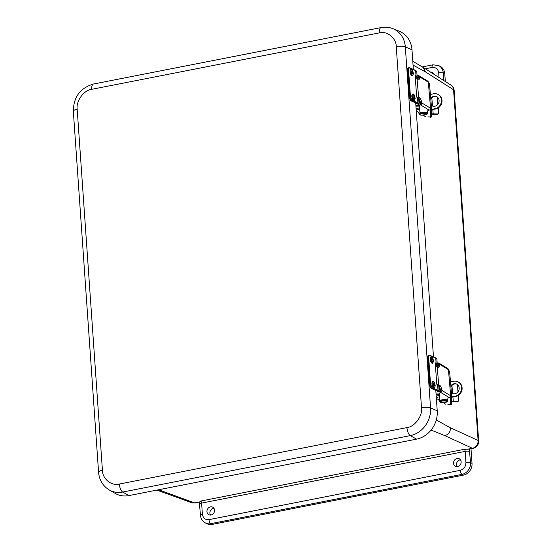 <?xml version="1.0" encoding="UTF-8"?>
<svg xmlns="http://www.w3.org/2000/svg" width="552" height="552" viewBox="0 0 552 552"><rect width="100%" height="100%" fill="white"/><g stroke="black" fill="none" stroke-linecap="round" stroke-linejoin="round"><path stroke-width="0.83" d="M213.865 508.213A4.292 3.747 -64 0 0 210.381 510.745A4.292 3.747 -64 0 0 210.526 515.05M460.458 459.823A4.292 3.747 -64 0 0 456.98 462.355A4.292 3.747 -64 0 0 457.118 466.661M433.444 73.457A4.292 3.747 -64 0 0 432.809 73.561M439.012 77.508L438.688 72.85C438.019 68.945 435.804 67.144 432.057 67.454A3.436 1.394 78.9 0 1 432.899 64.819L438.55 65.529L440.047 66.268A10.309 9.011 116 0 1 444.774 73.713L445.319 81.51M471.001 448.783L472.022 463.383A10.309 9.011 116 0 1 463.466 475.106L212.251 524.4A10.309 9.011 116 0 1 207.028 523.758L205.53 523.02A10.309 9.011 116 0 0 210.747 523.669A3.436 1.394 -101.1 0 1 209.015 519.632L460.23 470.338C463.921 469.186 465.819 466.585 465.936 462.521L465.157 451.377L201.611 503.093L202.384 514.236C203.053 518.142 205.268 519.943 209.015 519.632M211.03 514.981A4.23 3.698 116 0 1 208.842 514.692A4.23 3.698 116 0 1 207.428 509.296A4.23 3.698 116 0 1 212.554 507.095A4.23 3.698 116 0 1 214.466 511.345A4.23 3.698 116 0 1 211.03 514.981M457.629 466.599A4.23 3.698 116 0 1 455.434 466.309A4.23 3.698 116 0 1 454.02 460.913A4.23 3.698 116 0 1 459.147 458.712A4.23 3.698 116 0 1 461.065 462.962A4.23 3.698 116 0 1 457.629 466.599M430.422 72.05A4.23 3.698 116 0 1 432.126 72.34A4.23 3.698 116 0 1 433.851 74.23M158.624 489.755L194.359 502.831L199.603 501.982L200.707 501.043L464.253 449.328L469.31 449.059L470.518 462.652A10.309 9.011 116 0 1 461.962 474.375L210.747 523.669L212.251 524.4M202.384 514.236A3.436 0.925 -4 0 0 200.459 515.209L199.306 502.065L195.104 502.92A6.872 2.788 78.9 0 1 194.359 502.831A6.872 5.962 109.9 0 1 191.44 502.637L156.934 490.086M468.876 449.197L473.14 448.362A6.872 2.788 -101.1 0 1 472.395 448.272L444.788 435.618C448.528 434.514 450.432 431.912 450.487 427.814L478.094 440.468A6.872 1.842 -4 0 1 478.674 441.138L454.151 90.431C453.937 88.154 452.875 86.381 450.977 85.111L450.977 85.111A6.872 6.031 122.4 0 1 453.565 89.762L478.094 440.468A6.872 6.175 114.6 0 1 472.395 448.272L467.289 449.273M412.792 61.293L422.998 67.323L425.606 71.988L413.062 65.115M161.977 491.114L159.038 490.914M411.985 49.811A24.909 21.763 -64 0 0 399.337 31.264L392.914 28.676A24.412 21.328 -64 0 1 405.313 46.851L411.985 49.811L413.358 69.428M102.424 470.269C102.334 478.777 111.573 486.298 119.335 484.035L406.941 427.6C414.807 426.793 422.756 415.904 421.493 407.659L396.253 46.644C396.343 38.136 387.104 30.615 379.341 32.878L91.735 89.314C83.869 90.121 75.921 101.009 77.183 109.255L102.424 470.269A6.872 1.842 176 0 0 98.573 472.215C99.263 480.026 102.789 485.919 109.165 489.9L115.147 493.378A24.909 21.763 -64 0 0 128.961 495.579L416.567 439.144A24.909 21.763 -64 0 0 437.232 410.819L435.804 390.381M433.465 356.896L415.697 102.844M411.909 75.741A3.353 1.463 -101.8 0 1 410.122 71.877A3.353 1.463 -101.8 0 1 411.406 69.269C412.116 68.917 412.786 70.373 413.413 73.623L412.73 75.603A3.353 1.463 -101.8 0 1 411.909 75.741M412.185 73.802A1.428 0.621 -101.8 0 1 411.44 72.346A1.428 0.621 -101.8 0 1 411.799 71.035A1.428 0.621 -101.8 0 1 412.696 72.305A1.428 0.621 -101.8 0 1 412.378 73.83A1.428 0.621 -101.8 0 1 412.185 73.802M413.641 100.505A3.353 1.463 -101.8 0 1 411.854 96.641A3.353 1.463 -101.8 0 1 413.137 94.033C413.848 93.688 414.517 95.137 415.145 98.394L414.462 100.367A3.353 1.463 -101.8 0 1 413.641 100.505M413.917 98.573A1.428 0.621 -101.8 0 1 413.172 97.111A1.428 0.621 -101.8 0 1 413.531 95.8A1.428 0.621 -101.8 0 1 414.428 97.069A1.428 0.621 -101.8 0 1 414.11 98.601A1.428 0.621 -101.8 0 1 413.917 98.573M410.861 100.554L409.191 96.973L407.562 70.442A3.436 1.497 -101.8 0 1 408.473 67.792L407.348 70.552L408.052 70.339A3.436 1.497 -101.8 0 1 408.956 67.689A3.436 1.497 -101.8 0 1 409.425 67.751A0.414 0.352 -66.1 0 1 409.618 67.772L408.473 67.792M407.39 70.504L407.755 68.586M415.304 76.004L415.787 78.839M418.319 96.835L417.581 98.304A2.146 0.931 -101.8 0 1 416.587 95.889L415.256 76.894A2.146 0.931 -101.8 0 1 415.828 75.238A2.146 0.931 -101.8 0 1 415.966 75.231L417.07 78.998L418.278 79.736A5.14 1.518 80.9 0 0 418.671 79.833A5.14 1.518 80.9 0 0 419.561 76.818L428.331 82.179L430.56 108.282L421.783 102.92A5.14 1.518 80.9 0 0 419.844 98.028L418.623 97.283L417.064 78.991A3.139 0.731 175.1 0 0 415.394 78.832M417.988 98.442L417.581 98.304L417.898 102.886A9.964 2.677 -4 0 1 419.016 103.81L418.637 104.383L419.016 103.81M410.453 96.766L412.068 100.298L417.898 102.886A0.414 0.352 -66.1 0 1 417.56 103.355L411.737 100.775A3.436 1.497 -101.8 0 1 409.894 96.759L408.052 70.339L408.604 70.352L410.453 96.766L409.411 96.862A3.436 1.497 -101.8 0 0 411.254 100.871L411.737 100.775A0.414 0.352 -66.1 0 0 412.068 100.298M415.966 75.231L415.642 70.649L409.819 68.069C408.977 67.875 408.57 68.634 408.604 70.352M417.077 103.459L418.085 104.376L416.884 103.438A0.414 0.352 -66.1 0 0 417.077 103.459L411.254 100.871A0.414 0.352 -66.1 0 1 410.867 100.616M417.319 79.15L416.808 71.864L416.325 71.222L416.76 71.581A9.964 2.677 176 0 0 415.642 70.649A0.414 0.352 -66.1 0 0 415.256 70.332M431.512 356.737C432.216 356.385 432.885 357.841 433.513 361.091L432.83 363.071A3.353 1.463 -101.8 0 1 432.016 363.209A3.353 1.463 -101.8 0 1 430.222 359.345A3.353 1.463 -101.8 0 1 431.505 356.737M432.285 361.27A1.428 0.621 -101.8 0 1 431.54 359.814A1.428 0.621 -101.8 0 1 431.899 358.503A1.428 0.621 -101.8 0 1 432.796 359.773A1.428 0.621 -101.8 0 1 432.478 361.298A1.428 0.621 -101.8 0 1 432.285 361.27M433.748 387.973A3.353 1.463 -101.8 0 1 431.954 384.109A3.353 1.463 -101.8 0 1 433.237 381.501C433.948 381.156 434.617 382.605 435.245 385.862L434.562 387.835A3.353 1.463 -101.8 0 1 433.748 387.973M434.017 386.041A1.428 0.621 -101.8 0 1 433.272 384.578A1.428 0.621 -101.8 0 1 433.63 383.267A1.428 0.621 -101.8 0 1 434.527 384.537A1.428 0.621 -101.8 0 1 434.21 386.069A1.428 0.621 -101.8 0 1 434.017 386.041M430.96 388.022L429.297 384.44L427.669 357.91A3.436 1.497 -101.8 0 1 428.573 355.26L427.448 358.027L428.152 357.806A3.436 1.497 -101.8 0 1 429.056 355.157A3.436 1.497 -101.8 0 1 429.525 355.219A0.414 0.352 -66.1 0 1 429.725 355.24L428.573 355.26M427.489 357.972L427.855 356.054M435.404 363.471L435.887 366.321M438.419 384.302L437.681 385.772A2.146 0.931 -101.8 0 1 436.687 383.357L435.362 364.361A2.146 0.931 -101.8 0 1 435.928 362.705A2.146 0.931 -101.8 0 1 436.066 362.705L437.177 366.48M438.088 385.91L437.681 385.772L437.998 390.354A9.964 2.677 -4 0 1 439.116 391.278L438.736 391.851L439.116 391.278M430.553 384.24L432.175 387.773L437.998 390.354A0.414 0.352 -66.1 0 1 437.667 390.823L431.837 388.242A3.436 1.497 -101.8 0 1 430.001 384.226L428.152 357.806L428.704 357.82L430.553 384.24L429.511 384.33A3.436 1.497 -101.8 0 0 431.353 388.346L431.837 388.242A0.414 0.352 -66.1 0 0 432.175 387.773M436.066 362.705L435.749 358.124L429.918 355.536C429.077 355.343 428.676 356.102 428.704 357.82M437.177 390.926L438.184 391.844L436.984 390.906A0.414 0.352 -66.1 0 0 437.177 390.926L431.353 388.346A0.414 0.352 -66.1 0 1 430.974 388.084M437.425 366.631L436.915 359.331L436.425 358.69L436.867 359.048A9.964 2.677 176 0 0 435.749 358.124A0.414 0.352 -66.1 0 0 435.356 357.799M430.394 94.392L433.741 93.778A7.728 6.941 -65.4 0 1 437.598 94.233A7.728 6.941 -65.4 0 1 441.331 102.092A7.728 6.941 -65.4 0 1 435.017 108.744L431.574 109.372M437.598 94.233L438.15 94.489A7.728 6.941 114.6 0 1 441.883 102.341A7.728 6.941 114.6 0 1 435.569 108.992L431.574 109.724M431.305 105.066A5.154 4.63 -65.4 0 0 432.513 106.06L431.83 97.966M436.798 96.71A5.154 4.63 -65.4 0 0 430.815 99.374M430.732 98.366A5.154 4.63 114.6 0 1 436.528 96.572A5.154 4.63 114.6 0 1 438.592 103.189A5.154 4.63 114.6 0 1 432.23 105.943A5.154 4.63 114.6 0 1 431.333 105.384M419.32 106.936L415.973 106.84M419.437 105.611L415.884 105.508M430.208 109.468L430.436 109.448A1.235 1.201 179.8 0 0 431.567 108.151L429.518 84.18A1.235 1.201 179.8 0 0 428.407 83.083M427.91 116.907L427.779 116.92A2.56 0.6 -4.9 0 1 430.332 117.3L430.47 117.355A1.235 1.201 -0.2 0 0 431.602 116.058M431.595 113.477L431.588 112.449M419.092 109.393A4.292 1 175.1 0 0 416.208 110.2M416.256 110.876L418.899 112.539M423.115 115.195L425.488 116.693M438.198 107.944L438.605 112.753A1.235 1.111 56.1 0 1 437.563 113.933L433.189 113.878A2.477 0.58 -4.9 0 1 431.685 113.574M419.216 108.026A4.292 1 175.1 0 0 416.118 108.854M431.595 114.147A3.85 0.904 175.1 0 0 432.678 114.216L437.053 114.271A1.235 1.111 -123.9 0 0 437.639 114.105L438.15 113.76M437.888 104.335L437.26 97.007M419.692 105.446L418.968 113.319L419.692 105.446A3.298 0.773 175.1 0 1 420.541 104.873L420.665 104.728A1.649 1.525 121.4 0 0 421.507 104.086L420.617 104.231A5.14 1.518 80.9 0 0 418.657 98.318M420.541 104.873L429.139 110.131A1.649 1.525 -58.6 0 0 430.56 108.282M421.783 102.92L421.507 104.086M417.912 79.509A5.14 1.518 80.9 0 0 418.209 75.969L418.168 75.472A1.649 1.525 121.4 0 1 418.906 75.686L427.634 81.027A1.649 1.525 121.4 0 1 428.331 82.179M429.139 110.131L427.869 110.331L427.517 112.684A4.292 1 175.1 0 1 427.338 112.946M418.906 75.686A1.649 1.525 121.4 0 1 419.099 75.831L419.561 76.818M418.257 75.527L418.036 75.576A3.298 0.773 -4.9 0 0 417.195 76.148L417.305 77.48A3.298 0.773 -4.9 0 1 417.76 77.066L418.264 77.377M416.843 97.131A3.139 0.731 -4.9 0 1 418.623 97.283M417.001 97.518A1.649 0.386 -4.9 0 1 417.595 97.656M420.617 104.231L420.665 104.728M417.146 76.652L417.195 76.148M420.576 102.672L420.031 103.7A3.298 0.773 175.1 0 0 419.575 104.114M417.25 78.108L417.305 77.48M419.692 113.346L423.177 112.159L425.716 112.187L426.799 112.739M420.355 103.417A3.353 1.249 -100.4 0 1 418.864 98.518M450.494 381.874L453.841 381.259A7.728 6.941 -65.4 0 1 457.698 381.722A7.728 6.941 -65.4 0 1 461.437 389.574A7.728 6.941 -65.4 0 1 455.117 396.226L451.681 396.86M457.698 381.722L458.25 381.97A7.728 6.941 114.6 0 1 461.983 389.829A7.728 6.941 114.6 0 1 455.669 396.481L451.681 397.212M451.405 392.548A5.154 4.63 -65.4 0 0 452.612 393.548M456.897 384.192A5.154 4.63 -65.4 0 0 450.922 386.862M450.832 385.848A5.154 4.63 114.6 0 1 456.628 384.061A5.154 4.63 114.6 0 1 458.691 390.671A5.154 4.63 114.6 0 1 452.336 393.431A5.154 4.63 114.6 0 1 451.432 392.865M439.42 394.425L436.08 394.328M439.544 393.1L435.983 392.996M450.315 396.95L450.536 396.936A1.235 1.201 179.8 0 0 451.667 395.639L449.625 371.668A1.235 1.201 179.8 0 0 448.514 370.571M448.01 404.395L447.886 404.402A2.56 0.6 -4.9 0 1 450.432 404.788L450.57 404.837A1.235 1.201 -0.2 0 0 451.702 403.54M458.298 395.425L458.705 400.234A1.235 1.111 56.1 0 1 457.663 401.421L453.289 401.359A2.477 0.58 -4.9 0 1 451.784 401.056L451.695 400.98M439.199 396.874A4.292 1 175.1 0 0 436.315 397.681M436.363 398.358L439.006 400.027M443.215 402.684L445.588 404.181M439.323 395.515A4.292 1 175.1 0 0 436.218 396.343M451.695 401.635A3.85 0.904 175.1 0 0 452.785 401.704L457.159 401.759A1.235 1.111 -123.9 0 0 457.746 401.587L458.25 401.249M457.987 391.823L457.366 384.489M448.438 369.667L450.66 395.763L441.89 390.402A5.14 1.518 80.9 0 0 439.944 385.517L438.73 384.772L437.163 366.473L438.385 367.218A5.14 1.518 80.9 0 0 438.778 367.315A5.14 1.518 80.9 0 0 439.661 364.306L448.438 369.667A1.649 1.525 121.4 0 0 447.741 368.508L439.006 363.168A1.649 1.525 121.4 0 1 439.199 363.313L439.661 364.306M439.792 392.927L439.075 400.8L439.792 392.927A3.298 0.773 175.1 0 1 440.641 392.355L440.765 392.21A1.649 1.525 121.4 0 0 441.614 391.568L440.724 391.713A5.14 1.518 80.9 0 0 438.764 385.807M440.641 392.355L449.238 397.612A1.649 1.525 -58.6 0 0 450.66 395.763M441.89 390.402L441.614 391.568M449.238 397.612L447.969 397.819L447.617 400.172A4.292 1 175.1 0 1 447.444 400.435M438.012 366.99A5.14 1.518 80.9 0 0 438.316 363.457L438.267 362.961A1.649 1.525 121.4 0 1 439.006 363.168M438.357 363.016L438.143 363.064A3.298 0.773 -4.9 0 0 437.294 363.63L437.405 364.962A3.298 0.773 -4.9 0 1 437.86 364.555L438.364 364.858M437.163 366.473A3.139 0.731 175.1 0 0 435.5 366.321M436.949 384.62A3.139 0.731 -4.9 0 1 438.73 384.772M437.115 384.999A1.649 0.386 -4.9 0 1 437.695 385.144M440.724 391.713L440.765 392.21M437.246 364.134L437.294 363.63M440.675 390.161L440.13 391.182A3.298 0.773 175.1 0 0 439.682 391.596M437.35 365.596L437.405 364.962M439.792 400.835L443.284 399.648L445.816 399.676L446.906 400.228M440.455 390.899A3.353 1.249 -100.4 0 1 438.964 386.007M438.55 65.529A10.309 9.011 116 0 1 443.27 72.981L444.774 73.713M463.466 475.106L461.962 474.375A3.436 1.394 -101.1 0 1 460.23 470.338M472.022 463.383L470.518 462.652A3.436 0.925 176 0 0 465.936 462.521M454.151 90.431A6.872 1.842 176 0 0 453.565 89.762L425.606 71.988M438.688 72.85A3.436 0.925 -4 0 1 443.27 72.981L443.801 80.551M432.057 67.454L425.288 68.786M444.788 435.618L431.091 430.056M199.679 504.066A3.436 0.925 -4 0 1 201.611 503.093A1.732 0.704 78.9 0 0 200.707 501.043M469.738 451.508A3.436 0.925 176 0 0 465.157 451.377A1.732 0.704 -101.1 0 0 464.253 449.328M436.259 420.024L450.487 427.814M91.735 89.314A6.872 2.788 -101.1 0 1 93.419 84.035L381.018 27.6A6.872 2.788 78.9 0 0 379.341 32.878M396.253 46.644A6.872 1.842 -4 0 1 405.313 46.851L430.553 407.866L437.232 410.819M421.493 407.659A6.872 1.842 -4 0 1 430.553 407.866A24.412 21.328 -64 0 1 410.302 435.618L416.567 439.144M406.941 427.6A6.872 2.788 78.9 0 0 410.302 435.618L122.696 492.053L128.961 495.579M119.335 484.035A6.872 2.788 78.9 0 0 122.696 492.053A24.412 21.328 -64 0 1 109.165 489.9M77.183 109.255A6.872 1.842 176 0 0 73.326 111.2L98.573 472.215M412.261 74.913C410.888 75.162 410.412 68.427 411.916 69.945C413.289 69.704 413.758 76.438 412.261 74.913M413.993 99.684C412.62 99.933 412.144 93.198 413.648 94.716C415.021 94.468 415.49 101.202 413.993 99.684M409.232 96.924L407.348 70.552L409.191 96.973L411.054 100.857L416.884 103.438A0.414 0.352 -66.1 0 1 416.739 103.307M415.483 76.493L415.649 78.832L415.504 76.555M416.988 77.839L415.732 78.101M418.064 104.238L418.637 104.245L417.56 103.355M409.819 68.069A0.414 0.352 -66.1 0 0 409.618 67.772L415.449 70.352L416.808 71.864M432.361 362.381C430.988 362.629 430.519 355.895 432.016 357.413C433.389 357.172 433.858 363.906 432.361 362.381M434.093 387.152C432.72 387.401 432.25 380.666 433.748 382.184C435.121 381.936 435.59 388.67 434.093 387.152M429.339 384.392L427.448 358.027L429.297 384.44L431.16 388.325L436.984 390.906A0.414 0.352 -66.1 0 1 436.839 390.775M435.763 366.321L435.604 364.023M437.094 365.307L435.838 365.569M438.164 391.706L438.736 391.713L437.667 390.823M429.918 355.536A0.414 0.352 -66.1 0 0 429.725 355.24L435.549 357.82L436.915 359.331M435.569 108.992L435.017 108.744M430.436 109.448L430.47 117.355M432.816 109.496L433.189 113.878M437.563 113.933L437.053 114.271M418.209 75.969L419.099 75.831M418.651 98.221L419.844 98.028M427.4 113.174C427.22 112.884 427.897 111.752 421.997 112.291C419.423 113.008 418.485 113.54 419.182 113.878A4.126 0.966 -4.9 0 1 423.205 112.567A4.126 0.966 -4.9 0 1 427.4 113.174L427.421 113.443C427.959 113.643 426.958 115.368 420.755 115.14L419.203 114.14A4.126 0.966 -4.9 0 1 423.232 112.829A4.126 0.966 -4.9 0 1 427.421 113.443M420.886 115.126C419.506 114.699 419.479 114.305 420.796 113.947C422.818 112.863 429.767 113.885 425.916 114.699L420.886 115.126M420.307 102.113L419.61 99.815M455.669 396.481L455.117 396.226M450.536 396.936L450.57 404.837M451.784 401.056L451.688 399.931M451.936 385.448L452.626 393.548M452.916 396.985L453.289 401.359M457.663 401.421L457.159 401.759M438.316 363.457L439.199 363.313M438.757 385.703L439.944 385.517M447.499 400.662C447.327 400.366 447.996 399.241 442.097 399.779C439.523 400.497 438.585 401.028 439.282 401.359A4.126 0.966 -4.9 0 1 443.311 400.048A4.126 0.966 -4.9 0 1 447.499 400.662L447.52 400.924C448.058 401.131 447.065 402.85 440.862 402.622L439.302 401.628A4.126 0.966 -4.9 0 1 443.332 400.317A4.126 0.966 -4.9 0 1 447.52 400.924M440.986 402.615C439.613 402.187 439.578 401.794 440.896 401.435C442.925 400.345 449.873 401.366 446.023 402.187L440.986 402.615M440.406 389.595L439.709 387.297M432.899 64.819L422.28 66.902M195.104 502.92L191.44 502.637M200.459 515.209C200.79 518.776 202.48 521.385 205.53 523.02M473.14 448.362C476.769 447.361 478.612 444.953 478.674 441.138M450.977 85.111L422.998 67.323M381.018 27.6C385.123 26.806 389.091 27.165 392.914 28.676M93.419 84.035C80.219 87.982 73.526 97.042 73.326 111.2M418.588 97.276L419.051 103.935M418.637 104.383L418.085 104.376M435.59 363.968L435.749 366.321M438.688 384.765L439.157 391.409M438.736 391.851L438.191 391.844M431.567 108.247L431.602 116.155M418.858 112.028L418.968 113.36M451.674 395.729L451.708 403.636M438.957 399.51L439.075 400.842"/></g></svg>
